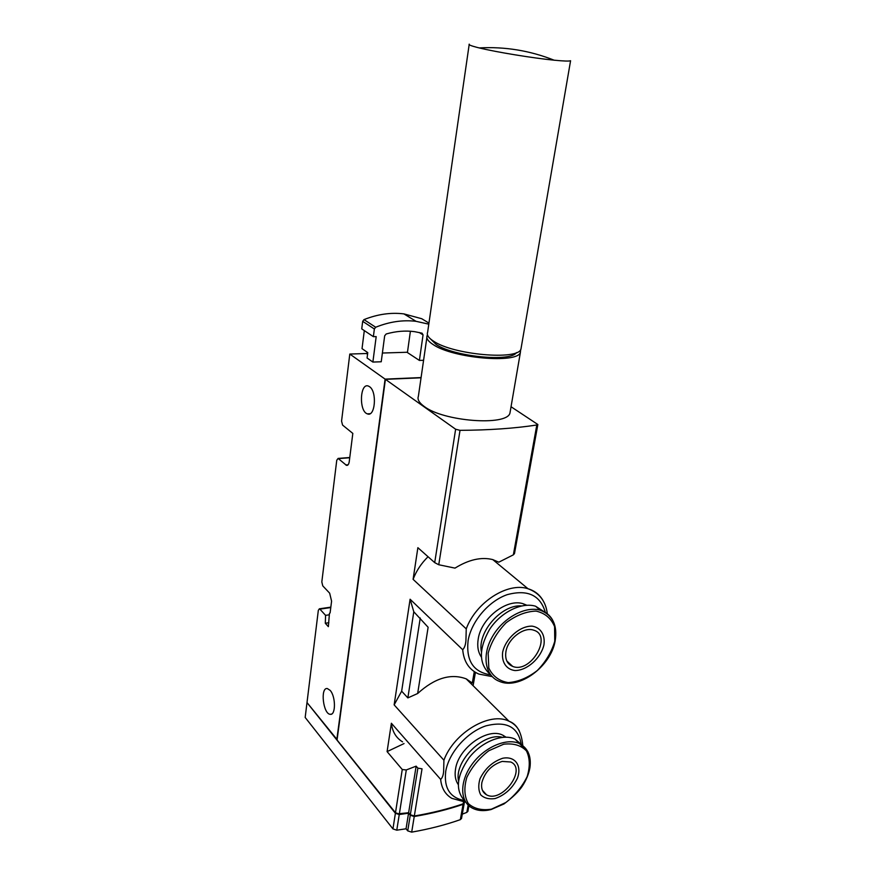 <?xml version="1.0" encoding="UTF-8"?>
<svg xmlns="http://www.w3.org/2000/svg" width="876" height="876" viewBox="0 0 876 876"><rect width="100%" height="100%" fill="white"/><g stroke="black" fill="none" stroke-linecap="round" stroke-linejoin="round"><path stroke-width="1.31" d="M423.579 360.288L419.396 360.43L423.053 334.895L422.079 333.187L414.589 331.665C405.413 330.427 395.941 331.205 386.174 333.986L384.673 335.782L381.235 361.766L372.88 362.062L367.077 357.999L367.767 352.612L362.029 348.637L364.306 330.602M410.395 331.238L407.428 352.557L419.396 360.43M367.088 352.141L366.88 353.827L367.548 354.287M421.082 377.567L385.101 379.122L349.798 354.046L341.563 421.104L342.571 425.079L352.82 433.412L349.25 461.619C348.801 464.368 347.881 465.605 346.48 465.353L338.103 458.422L336.756 460.272L321.82 581.927L322.762 585.869L329.661 593.172L331.588 601.155L330.099 612.893L329.453 613.386L328.358 626.647L325.303 623.263L325.576 615.357L319.893 609.138L319.368 608.809L318.327 610.342L307.005 702.563L337.107 739.607M407.471 352.251L382.396 353.028M366.913 353.51L349.798 354.046M330.164 690.387C335.793 696.442 335.88 715.44 330.296 714.312C323.156 714.279 320.058 687.2 327.339 688.547L330.164 690.387M369.562 386.71C377.315 391.638 375.136 417.556 367.351 413.855C358.733 411.315 359.937 382.133 368.544 386.13L369.562 386.71M385.101 379.122L336.8 739.673M492.159 676.611L478.844 674.071C469.186 669.855 463.798 661.741 462.703 649.718L410.099 599.228L394.145 704.873L401.657 691.175L413.79 611.755L410.099 599.228M420.239 618.018L407.855 697.898L417.655 693.518L428.123 627.271L413.79 611.755M465.769 802.197L451.797 798.332C445.216 794.412 441.504 788.093 440.65 779.377L391.375 723.247L387.093 751.608L404.033 743.582M402.555 741.873C396.083 737.888 392.36 731.679 391.375 723.247M466.853 679.185L467.182 679.842M462.703 649.718C464.444 648.01 465.528 645.01 465.933 640.717L466.24 628.869L413.1 579.343C416.297 570.9 421.29 563.367 428.046 556.72M421.049 377.797L385.407 379.341L455.63 429.229L460.02 430.335C489.049 430.171 514.65 428.386 536.813 425.002L513.358 554.847L498.794 562.184L492.728 559.589C481.351 556.753 468.769 559.6 454.994 568.119L438.756 564.746L434.704 562.633L417.874 547.686L413.1 579.343M440.65 779.377C442.281 778.041 443.278 775.37 443.65 771.373L443.913 760.215L394.145 704.873M417.655 693.518C434.704 678.035 450.888 673.14 466.196 678.867L472.295 683.028L474.288 671.64M407.855 697.898L401.657 691.175M385.407 379.341L337.052 739.99L395.481 812.753L399.325 814.034L408.643 812.665L410.329 814.735L414.326 815.994C431.967 813.005 448.249 808.942 463.163 803.818L464.368 802.493M410.329 814.735L417.874 768.153L416.144 766.15L406.3 769.949L402.259 769.522L387.093 751.608M417.874 768.153L422.035 768.81L414.326 815.994M513.358 554.847L514.486 553.577L537.853 424.51L511.036 406.738M416.144 766.15L408.643 812.665M510.369 410.658L509.92 413.242C506.514 426.262 443.289 421.455 424.137 406.409C419.1 402.741 417.184 399.357 418.389 396.237L426.864 337.567M536.813 425.002L537.853 424.51M328.861 622.726L325.303 623.263M329.277 614.81L325.576 615.357M428.791 324.164L416.023 321.317C402.894 319.74 389.448 321.711 375.684 327.241L374.359 328.993L373.373 336.658L376.187 336.592L372.88 362.062M428.955 323.091L421.728 318.722L403.924 313.893C390.904 312.294 377.589 314.199 363.978 319.62L362.686 321.339L361.733 328.894L373.373 336.658M481.296 656.967C478.077 652.16 477.048 646.17 478.208 639.02C481.165 617.963 507.292 597.914 523.509 603.882L526.794 605.239M508.233 662.289L507.675 662.508M458.203 784.502C455.41 780.417 454.524 775.271 455.542 769.073C458.4 747.808 487.965 726.992 502.933 735.26L506 737.154M475.427 672.363L473.171 685.273M502.474 737.318C483.629 732.018 454.129 761.047 458.509 780.845M522.227 745.169L514.957 739.048C502.725 733.289 481.822 741.567 469.164 757.641C456.232 776.3 454.972 790.94 465.375 801.551M495.115 798.551C505.025 795.047 512.449 788.29 517.398 778.293C522.063 765.613 515.132 755.835 502.747 758.244C492.651 761.649 485.063 768.493 480.004 778.764C478.132 785.148 478.395 790.535 480.793 794.937C484.362 798.233 489.136 799.438 495.115 798.551M502.145 761.419L510.752 762C527.418 769.018 501.641 803.774 486.465 794.751C482.49 792.452 480.946 788.411 481.844 782.651C484.822 771.975 491.589 764.89 502.145 761.419M521.581 605.929C501.839 604.166 477.321 631.924 481.362 651.645M508.277 663.318L509.142 663.132M545.376 612.521L535.565 606.214C521.538 601.9 500.776 612.182 489.575 629.406C478.405 649.171 478.734 664.282 490.538 674.728M543.963 644.769C545.299 634.914 540.711 627.534 532.192 626.154C520.07 625.683 505.627 638.363 502.649 652.204C501.444 662.223 506.339 669.428 514.913 670.545C527.002 670.644 540.875 658.281 543.963 644.769M505.934 651.613C507.861 638.768 523.837 626.493 533.637 630.173C553.074 635.483 530.692 673.972 512.668 666.395C507.105 664.008 504.861 659.08 505.934 651.613M397.31 813.87L408.709 812.742M412.421 815.917L414.523 816.049C431.737 813.092 447.647 809.128 462.254 804.135L462.473 804.048M307.334 702.979L395.394 813.278L399.248 814.549L408.555 813.191L406.048 828.784L407.723 830.875L411.687 832.134C429.251 829.057 445.468 824.885 460.338 819.651L461.542 818.304M407.723 830.875L410.253 815.26L408.555 813.191M410.253 815.26L414.238 816.52C431.879 813.519 448.162 809.457 463.075 804.332L464.28 802.92M462.287 814.143L466.842 812.38L467.915 811.121M395.394 813.278L392.941 828.904L396.773 830.185L406.048 828.784M392.941 828.904L305.176 717.466L306.939 703.045M427.488 334.939L427.16 335.53C425.999 338.245 428.014 341.268 433.193 344.607C452.936 358.262 517.234 363.879 520.377 352.491L520.651 349.677M430.554 339.001L436.204 344.52C453.867 356.674 510.85 362.27 516.468 352.59M469.164 44.643L427.63 332.245C426.481 334.939 428.495 337.939 433.686 341.257C453.461 354.835 517.825 360.496 520.935 349.195L521.33 346.951M469.229 44.15C468.321 44.709 470.828 45.76 476.752 47.304L479.205 47.917C495.761 52.012 533.276 58.155 554.136 60.192C563.706 61.134 569.181 61.309 570.583 60.729L520.935 349.195M466.24 628.869C475.898 602.239 507.762 581.916 528.009 588.738C534.612 590.731 539.605 594.629 542.978 600.432M443.913 760.215C453.943 732.588 490.1 711.4 508.989 721.211C513.621 723.335 517.081 726.62 519.402 731.077M463.163 803.818L463.481 802.066M460.02 430.335L438.756 564.746M402.259 769.522L395.481 812.753M406.3 769.949L399.325 814.034M455.63 429.229L434.704 562.633M330.778 607.561L319.893 609.138M348.122 464.751L345.779 464.948M349.743 457.732L338.443 458.619M419.166 332.475L423.053 334.895M363.978 319.62L375.684 327.241M362.686 321.339L374.359 328.993M490.626 674.838C473.5 672.221 465.988 660.854 468.091 640.75C471.299 621.467 488.6 601.111 507.171 594.673C527.615 589.187 540.35 595.143 545.398 612.532M464.116 800.489C449.935 797.697 443.803 787.984 445.731 771.351C448.797 752.758 466.941 732.205 485.742 725.908C506.427 720.641 518.264 726.85 521.242 744.534M527.867 751.619L519.468 743.571C506.81 737.603 484.855 746.867 472.306 763.927C459.604 780.921 459.604 801.244 471.825 807.825C477.19 810.815 483.596 811.384 491.031 809.566L503.996 803.938C512.865 797.237 518.964 791.313 522.293 786.199C526.323 779.99 528.874 773.749 529.969 767.475C531.404 756.108 527.899 748.137 519.468 743.571L514.957 739.048M491.447 809.172L505.868 802.504C515.088 795.298 522.173 786.703 527.122 776.694C530.199 766.675 529.969 758.068 526.421 750.863C520.968 745.29 513.391 743.078 503.7 744.206L488.863 750.71C479.227 758.09 471.879 766.982 466.82 777.395C463.831 787.754 464.313 796.459 468.255 803.522C474.08 808.778 481.811 810.661 491.447 809.172M552.493 619.836C549.778 615.094 545.748 611.908 540.393 610.265C525.523 605.666 503.163 617.711 492.454 636.545C481.548 655.314 485.008 675.943 499.287 681.32C518.811 690.266 550.851 666.505 555.143 640.958C557.651 625.333 552.734 615.094 540.393 610.265L535.565 606.214M554.771 641.243L554.574 626.614C551.146 618.281 544.96 613.112 536.024 611.087C526.06 611.426 516.117 615.313 506.164 622.737C497.25 631.837 491.25 641.977 488.162 653.168L488.797 668.016C492.673 676.184 499.145 681.046 508.211 682.612C518.077 681.878 527.768 677.86 537.273 670.556C545.792 661.796 551.617 652.018 554.771 641.243M411.687 832.134L414.238 816.52M399.248 814.549L396.773 830.185M460.338 819.651L463.075 804.332M468.156 805.099L466.842 812.38M547.314 613.78C545.814 601.254 539.375 592.899 528.009 588.738L492.739 559.567M522.775 745.52C521.527 732.161 516.928 724.058 508.989 721.211L466.196 678.867M330.832 607.145L319.368 608.809M347.498 465.276L346.48 465.353M349.765 457.513L338.103 458.422M403.924 313.893L416.023 321.317M464.313 802.832L464.433 802.142M502.933 735.26L504.817 737.165M523.509 603.882L525.261 605.36M486.465 794.751L482.446 790.349M512.668 666.395L506.81 660.975M331.533 714.071L330.296 714.312M370.033 413.691L367.351 413.855M461.477 818.655L464.214 803.347M468.89 805.767L467.861 811.45M509.92 413.242L520.377 352.491M479.205 47.917C504.926 46.516 529.914 50.6 554.136 60.192"/></g></svg>
